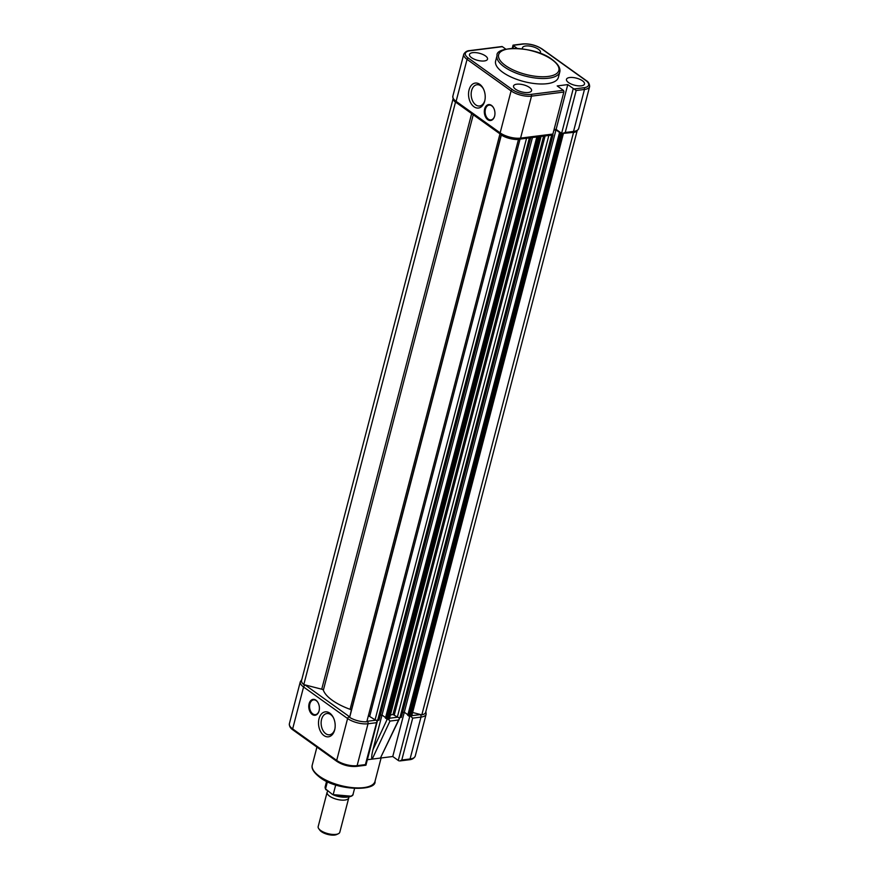 <?xml version="1.0" encoding="UTF-8"?>
<svg xmlns="http://www.w3.org/2000/svg" width="879" height="879" viewBox="0 0 879 879"><rect width="100%" height="100%" fill="white"/><g stroke="black" fill="none" stroke-linecap="round" stroke-linejoin="round"><path stroke-width="1.32" d="M368.378 715.704L375.08 719.802A1.868 0.725 14.6 0 0 377.629 720.461L378.838 719.824M390.397 714.946A41.928 16.415 14.6 0 0 392.979 714.495L397.374 717A1.868 0.725 14.6 0 0 399.934 717.649L401.143 717.022M412.603 712.495L421.832 714.858L573.515 132.531A13.976 5.472 14.6 0 0 576.492 131.279M421.832 714.858A13.976 5.472 14.6 0 0 425.667 712.32L577.129 130.839M562.769 133.916A1.868 0.725 14.6 0 0 563.384 133.63L411.724 715.891A1.868 0.725 14.6 0 1 411.075 716.242L562.769 133.916L559.418 133.026L407.735 715.352L411.075 716.242M402.604 712.429L404.307 712.221L555.989 129.894L560.22 132.916L559.418 133.026M399.692 717.671L380.42 758.061L392.759 756.511L404.296 712.221L407.889 714.781M553.913 130.158L555.989 129.894M550.485 135.245A1.868 0.725 14.6 0 0 551.616 135.322L552.671 134.586M540.464 136.728A1.868 0.725 14.6 0 0 541.079 136.432L389.43 718.692A1.868 0.725 14.6 0 1 388.782 719.055L540.464 136.728L538.552 136.75M536.827 136.97L385.441 718.154L388.782 719.055M380.31 715.242L382.013 715.023L532.443 137.52M382.013 715.023L385.584 717.594M528.191 138.058A1.868 0.725 14.6 0 0 529.312 138.135L530.718 137.739M453.059 98.855L301.574 680.412A13.976 5.472 14.6 0 0 303.793 684.598L321.736 689.202A1.868 0.725 -165.4 0 1 323.362 690.18A41.928 16.415 14.6 0 0 350.084 709.32A1.868 0.725 -165.4 0 1 351.292 710.364L349.644 717.396A13.976 5.472 14.6 0 0 366.796 721.791L518.533 139.234M349.644 717.396L501.338 135.069A13.976 5.472 14.6 0 0 518.478 139.464M303.793 684.598L455.476 102.272L456.069 102.425M453.289 99.36A13.976 5.472 14.6 0 0 455.476 102.272M484.648 108.985A8.01 5.263 82.8 0 1 493.701 108.084A8.01 5.263 82.8 0 1 494.679 115.874A8.01 5.263 82.8 0 1 494.613 116.127A8.01 5.263 82.8 0 1 487.779 119.687A8.01 5.263 82.8 0 1 484.648 108.985M493.767 108.216A7.45 4.9 -97.2 0 0 489.12 105.106A7.45 4.9 -97.2 0 0 485.417 109.183A7.45 4.9 -97.2 0 0 486.274 116.654A7.45 4.9 -97.2 0 0 490.987 119.896A7.45 4.9 -97.2 0 0 494.69 115.819A7.45 4.9 -97.2 0 0 494.712 115.731M469.056 89.944A12.581 8.263 82.8 0 1 483.252 88.526A12.581 8.263 82.8 0 1 484.79 100.766A12.581 8.263 82.8 0 1 484.703 101.151A12.581 8.263 82.8 0 1 473.957 106.744A12.581 8.263 82.8 0 1 469.056 89.944M483.483 88.988A10.713 7.043 -97.2 0 0 476.934 84.736A10.713 7.043 -97.2 0 0 471.605 90.603A10.713 7.043 -97.2 0 0 472.836 101.349A10.713 7.043 -97.2 0 0 479.615 105.996A10.713 7.043 -97.2 0 0 484.9 100.261M581.294 85.823A9.317 3.648 -165.4 0 1 571.251 84.065A9.317 3.648 -165.4 0 1 566.472 79.341A9.317 3.648 -165.4 0 1 569.702 77.528A9.317 3.648 -165.4 0 1 579.777 79.297A9.317 3.648 -165.4 0 1 584.502 84.043A9.317 3.648 -165.4 0 1 581.294 85.823M522.555 48.872A9.317 3.648 -165.4 0 1 522.445 47.807A9.317 3.648 -165.4 0 1 525.664 45.994A9.317 3.648 -165.4 0 1 535.74 47.763A9.317 3.648 -165.4 0 1 540.475 52.509A9.317 3.648 -165.4 0 1 539.959 53.3M484.296 60.959A9.317 3.648 -165.4 0 1 474.264 59.201A9.317 3.648 -165.4 0 1 469.485 54.476A9.317 3.648 -165.4 0 1 472.704 52.663A9.317 3.648 -165.4 0 1 482.78 54.432A9.317 3.648 -165.4 0 1 487.515 59.179A9.317 3.648 -165.4 0 1 484.296 60.959M528.334 92.493A9.317 3.648 -165.4 0 1 518.302 90.735A9.317 3.648 -165.4 0 1 513.523 86.01A9.317 3.648 -165.4 0 1 516.742 84.197A9.317 3.648 -165.4 0 1 526.818 85.966A9.317 3.648 -165.4 0 1 531.553 90.713A9.317 3.648 -165.4 0 1 528.334 92.493M502.755 72.298A32.424 12.702 14.6 0 0 536.201 83.736A32.424 12.702 14.6 0 0 558.374 77.418L559.802 71.935A32.424 12.702 -165.4 0 1 537.629 78.264A32.424 12.702 -165.4 0 1 504.172 66.815A32.424 12.702 -165.4 0 1 497.053 55.597L495.624 61.069A32.424 12.702 14.6 0 0 502.755 72.298M505.832 49.158L502.381 46.675L470.045 50.751A13.603 5.329 14.6 0 0 468.331 58.091L512.369 89.625A13.603 5.329 14.6 0 0 530.993 94.394L563.329 90.328A1.308 0.857 82.8 0 1 563.835 92.064L552.902 134.047A1.868 1.22 82.8 0 1 551.979 135.058L519.643 139.135A1.868 1.22 -97.2 0 0 520.577 138.113L552.902 134.047M563.329 90.328L557.187 85.933L567.779 84.593L573.284 88.537A2.329 0.912 14.6 0 0 574.097 88.966L583.953 87.724A13.603 5.329 14.6 0 0 585.667 80.396L541.64 48.861A13.603 5.329 14.6 0 0 523.005 44.082L513.149 45.323A2.329 0.912 14.6 0 0 513.611 45.807L517.193 48.378M574.097 88.966L576.174 90.515L565.241 132.487L561.945 133.531A2.329 0.912 -165.4 0 1 561.615 133.333L573.284 88.537M554.045 129.652L556.11 129.389L561.615 133.333M567.779 84.593L556.11 129.389M470.045 50.751A1.308 0.857 -97.2 0 0 469.584 50.619L501.909 46.543A1.308 0.857 82.8 0 1 502.381 46.675M565.241 132.487L573.526 131.443A14.91 5.834 14.6 0 0 578.69 128.565C577.02 131.213 574.987 132.509 572.603 132.465L561.945 133.531M348.765 797.022A11.174 4.384 -165.4 0 1 348.754 797.89A11.174 4.384 -165.4 0 1 341.107 800.077A11.174 4.384 -165.4 0 1 329.57 796.132A11.174 4.384 -165.4 0 1 327.12 792.254A11.174 4.384 -165.4 0 1 327.878 791.166M327.12 792.254L318.176 826.579A11.174 4.384 14.6 0 0 318.736 828.655L319.769 830.095A9.669 3.791 14.6 0 0 334.657 835.05A9.669 3.791 14.6 0 0 336.701 834.512L338.316 833.753A11.174 4.384 14.6 0 0 339.81 832.215L348.754 797.89M318.736 828.655A11.174 4.384 14.6 0 0 320.626 830.446A11.174 4.384 14.6 0 0 335.943 834.38A11.174 4.384 14.6 0 0 338.316 833.753M335.723 784.914L333.24 794.418L332.218 794.275L325.538 788.902L327.417 781.662M332.625 794.517C341.426 798.835 353.6 797.473 353.116 794.067A14.438 5.659 14.6 0 1 333.24 794.418L332.218 794.275M326.307 790.045L325.538 788.902A14.438 5.659 14.6 0 1 325.175 786.793L325.648 789.364M334.668 729.933A12.581 8.263 82.8 0 1 323.922 735.525A12.581 8.263 82.8 0 1 319.022 718.725A12.581 8.263 82.8 0 1 333.218 717.308A12.581 8.263 82.8 0 1 334.756 729.548A12.581 8.263 82.8 0 1 334.668 729.933M333.449 717.769A10.713 7.043 -97.2 0 0 326.9 713.528A10.713 7.043 -97.2 0 0 321.571 719.385A10.713 7.043 -97.2 0 0 322.802 730.13A10.713 7.043 -97.2 0 0 329.57 734.778A10.713 7.043 -97.2 0 0 334.866 729.054M318.22 702.98A7.45 4.9 -97.2 0 0 316.231 700.629A7.45 4.9 -97.2 0 0 313.572 699.871A7.45 4.9 -97.2 0 0 309.869 703.947A7.45 4.9 -97.2 0 0 312.781 713.902A7.45 4.9 -97.2 0 0 315.44 714.66A7.45 4.9 -97.2 0 0 319.143 710.584A7.45 4.9 -97.2 0 0 319.165 710.496M319.066 710.891A8.01 5.263 82.8 0 1 312.232 714.451A8.01 5.263 82.8 0 1 309.1 703.749A8.01 5.263 82.8 0 1 318.143 702.848A8.01 5.263 82.8 0 1 319.132 710.65A8.01 5.263 82.8 0 1 319.066 710.891M425.886 711.463L426.139 714.209A14.91 5.834 -165.4 0 1 420.986 717.088L410.064 758.984L401.78 760.027L412.69 718.132L410.251 715.858M401.78 760.027L399.857 760.939L409.372 759.742C412.163 759.533 414.108 758.324 415.229 756.105A14.91 5.834 -165.4 0 1 410.064 758.984A1.395 0.923 82.8 0 1 409.372 759.742M392.759 756.511L398.264 760.456A2.329 0.912 14.6 0 0 398.989 760.851M399.495 718.561L380.42 758.061L372.202 759.104C371.312 758.621 371.564 755.511 372.949 749.754L382.002 715.034M387.639 718.473L389.979 721.077L398.209 720.044M367.367 759.709L372.202 759.104L389.979 721.077M377.498 720.472L365.928 765.213L356.413 766.411A1.395 0.923 82.8 0 0 357.116 765.653A14.91 5.834 -165.4 0 1 336.69 760.412L292.652 728.889L303.574 686.993A14.91 5.834 -165.4 0 1 300.288 681.829L289.378 723.725A14.91 5.834 -165.4 0 0 292.652 728.889A1.395 0.901 -54.4 0 0 292.894 729.889L336.921 761.423C342.92 765.213 349.413 766.873 356.413 766.411M377.3 720.011L365.4 764.609L357.116 765.653L368.026 723.758A14.91 5.834 -165.4 0 1 347.601 718.528L336.69 760.412A1.395 0.901 125.6 0 0 336.921 761.423M392.979 714.495L543.629 136.113M409.999 716.385L561.681 134.058M408.724 716.055L560.406 133.729M401.011 717.517L552.693 135.19M399.934 717.649L551.616 135.322M397.374 717L548.859 135.454M394.319 714.803L545.112 135.926M387.705 719.187L539.387 136.86M386.419 718.857L538.036 136.816M378.706 720.319L530.4 137.992M377.629 720.461L529.312 138.135M375.08 719.802L526.554 138.267M369.773 716.011L520.049 139.08M351.292 710.364L501.228 134.74M350.084 709.32L499.975 133.872M323.362 690.18L473.254 114.731M321.736 689.202L471.66 113.6M505.458 65.54A31.117 12.185 14.6 0 0 548.078 76.462A31.117 12.185 14.6 0 0 552.001 59.673A31.117 12.185 14.6 0 0 509.38 48.752A31.117 12.185 14.6 0 0 505.458 65.54M572.603 132.465A1.868 1.22 -97.2 0 0 573.526 131.443L584.469 89.471L576.174 90.515M468.331 58.091A1.308 0.835 125.6 0 0 467.057 59.376L456.113 101.349L500.151 132.883L511.084 90.911L467.057 59.376A14.91 5.834 -165.4 0 1 463.771 54.212L452.839 96.185A14.91 5.834 14.6 0 0 456.113 101.349A1.868 1.198 -54.4 0 0 456.432 102.689C454.113 101.404 452.916 99.239 452.839 96.185M563.835 92.064L531.509 96.141L520.577 138.113A14.91 5.834 14.6 0 1 500.151 132.883A1.868 1.198 -54.4 0 0 500.459 134.223L456.432 102.689M513.611 45.807L512.951 48.312M530.993 94.394A1.308 0.857 82.8 0 1 531.509 96.141A14.91 5.834 -165.4 0 1 511.084 90.911A1.308 0.835 125.6 0 1 512.369 89.625M585.667 80.396A1.308 0.835 125.6 0 1 586.128 80.494C588.414 81.846 589.578 83.879 589.622 86.592A14.91 5.834 -165.4 0 1 584.469 89.471A1.308 0.857 -97.2 0 0 583.953 87.724M512.226 48.345L513.05 45.148L522.533 43.95A1.308 0.857 82.8 0 1 523.005 44.082M522.533 43.95C529.554 43.489 536.08 45.159 542.09 48.96A1.308 0.835 125.6 0 0 541.64 48.861M332.954 794.605L350.875 796.187M319.385 776.234A32.424 12.702 14.6 0 0 352.842 787.672A32.424 12.702 14.6 0 0 375.014 781.343C376.871 791.309 336.877 791.144 319.604 777.168C313.649 772.465 311.199 768.411 312.265 765.005A32.424 12.702 14.6 0 0 319.385 776.234M412.69 718.132L420.986 717.088A1.868 1.22 -97.2 0 0 420.25 714.605L411.779 715.671M409.746 716.385L398.264 760.456M397.715 717.198L389.551 718.231M387.254 719.176L372.949 749.754M376.311 722.714L368.026 723.758A1.868 1.22 -97.2 0 0 367.301 721.274L366.917 721.318M349.754 716.923L349.424 716.693A1.868 1.198 -54.4 0 0 347.601 718.528L303.574 686.993A1.868 1.198 -54.4 0 1 305.398 685.159L305.079 684.928M349.424 716.693L305.398 685.159M375.849 720.198L367.301 721.274M293.377 729.999A1.395 0.901 -54.4 0 1 292.894 729.889C290.367 728.208 289.191 726.153 289.378 723.725M401.329 717.33L553.012 135.003M379.036 720.143L530.718 137.816M559.802 71.935C560.626 68.188 558.176 64.134 552.462 59.772C535.267 45.741 495.086 45.73 497.053 55.597M589.622 86.592L578.69 128.565M469.584 50.619C467.134 50.663 465.2 51.861 463.771 54.212M586.128 80.494L542.09 48.96M519.643 139.135C512.754 139.596 506.359 137.959 500.459 134.223M354.556 788.551L353.116 794.067M326.603 781.266L325.175 786.793M316.923 747.106L312.265 765.005M381.101 757.984L375.014 781.343M426.139 714.209L415.229 756.105M301.783 679.61L300.288 681.829"/></g></svg>
